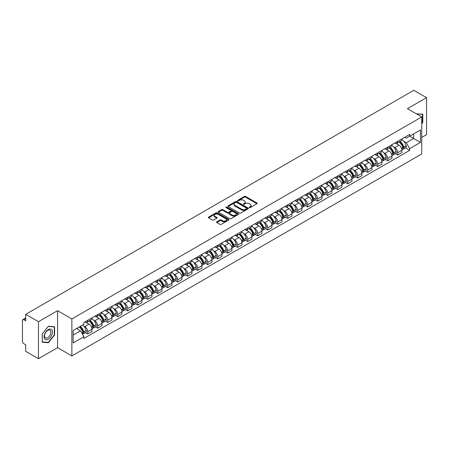 <?xml version="1.0" encoding="UTF-8"?>
<svg xmlns="http://www.w3.org/2000/svg" width="449" height="449" viewBox="0 0 449 449"><rect width="100%" height="100%" fill="white"/><g stroke="black" fill="none" stroke-linecap="round" stroke-linejoin="round"><path stroke-width="0.67" d="M249.391 207.578A0.623 0.359 0 0 0 250.273 207.578L256.957 203.717A0.892 0.516 0 0 0 257.215 203.358A0.892 0.516 0 0 0 256.957 202.993L245.631 196.454A0.892 0.516 0 0 0 244.374 196.454L237.684 200.316A0.623 0.359 0 0 0 238.565 200.821L239.435 200.321A2.846 1.644 0 0 1 243.459 200.321L244.402 200.866A2.846 1.644 0 0 1 245.238 202.028A2.846 1.644 0 0 1 244.402 203.195L243.538 203.694A0.623 0.359 0 0 0 244.419 204.2L245.283 203.7A2.846 1.644 0 0 1 249.313 203.7L250.256 204.244A2.846 1.644 0 0 1 251.086 205.406A2.846 1.644 0 0 1 250.256 206.568L249.391 207.068A0.623 0.359 0 0 0 249.391 207.578L249.391 207.068M216.749 221.812A0.892 0.516 0 0 0 216.491 222.171A0.892 0.516 0 0 0 216.749 222.536L219.926 224.371A0.892 0.516 0 0 0 221.183 224.371L228.608 220.083A0.892 0.516 0 0 0 228.872 219.724A0.892 0.516 0 0 0 228.608 219.359L217.282 212.82A0.892 0.516 0 0 0 216.025 212.82L208.6 217.108A0.892 0.516 0 0 0 208.342 217.468A0.892 0.516 0 0 0 208.6 217.832L212.439 220.049A0.892 0.516 0 0 0 213.696 220.049L216.878 218.214A0.892 0.516 0 0 0 217.136 217.849A0.892 0.516 0 0 0 216.878 217.484L214.97 216.39A2.38 1.375 0 0 1 214.274 215.419A2.38 1.375 0 0 1 215.744 214.145A2.38 1.375 0 0 1 218.337 214.442L225.796 218.747A2.38 1.375 0 0 1 226.492 219.724A2.38 1.375 0 0 1 225.022 220.992A2.38 1.375 0 0 1 222.429 220.695L221.183 219.976A0.892 0.516 0 0 0 219.926 219.976L216.749 221.812L216.749 222.536L219.926 220.717L219.926 219.976M71.874 318.93L57.579 310.674L38.474 321.703L25.716 314.339L413.793 90.288L426.55 97.652L407.445 108.68L421.74 116.931L71.874 318.93L71.874 355.939L421.74 153.945L421.74 116.931M239.497 213.073A0.892 0.516 0 0 0 240.754 213.073L248.179 208.785A0.892 0.516 0 0 0 248.437 208.426A0.892 0.516 0 0 0 248.179 208.061L236.853 201.522A0.892 0.516 0 0 0 235.596 201.522L228.171 205.81A0.892 0.516 0 0 0 227.907 206.17A0.892 0.516 0 0 0 228.171 206.534L239.497 213.073M226.245 207.713A0.623 0.359 0 0 1 226.88 207.803L226.88 207.062L238.397 213.707A0.892 0.516 0 0 1 238.655 214.072A0.892 0.516 0 0 1 238.397 214.437L230.971 218.725A0.892 0.516 0 0 1 229.714 218.725L218.388 212.181L218.388 211.457A0.892 0.516 0 0 0 218.124 211.821A0.892 0.516 0 0 0 218.388 212.181M218.388 211.457L221.565 209.621A0.892 0.516 0 0 1 222.822 209.621L227.413 212.276A0.892 0.516 0 0 0 228.676 212.276L230.78 211.058A0.892 0.516 0 0 0 231.044 210.693A0.892 0.516 0 0 0 230.78 210.328L225.999 207.567A0.623 0.359 0 0 1 226.88 207.062M38.474 321.703L38.474 358.712L25.716 351.348L25.716 344.798L23.73 343.653A1.813 1.05 -120 0 1 22.45 341.431L22.45 320.485A1.813 1.05 -120 0 1 22.826 319.654L25.716 317.982M421.74 137.439L426.55 134.661L426.55 97.652M38.474 358.712L57.579 347.683L71.874 355.939M25.716 314.339L25.716 320.889L23.73 319.744A1.813 1.05 -120 0 0 22.826 319.654M397.702 141.356A4.17 2.408 60 0 1 396.843 143.231L401.069 140.79A4.17 2.408 -120 0 0 401.934 138.915M393.689 146.997L394.755 147.614A4.17 2.408 60 0 1 397.702 152.722L401.934 150.28A4.17 2.408 -120 0 0 398.987 145.173L395.956 143.422M401.934 150.28L401.934 152.537L397.702 154.978L395.412 153.653M396.843 143.231A4.17 2.408 60 0 1 394.789 143.04M397.702 152.722L397.702 154.978M387.706 147.132A4.17 2.408 60 0 1 386.842 149.006L391.073 146.559A4.17 2.408 -120 0 0 391.932 144.69M385.41 159.429L387.706 160.753L391.932 158.312L391.932 156.05A4.17 2.408 -120 0 0 388.986 150.943L385.96 149.197M386.842 149.006A4.17 2.408 60 0 1 384.787 148.815M383.687 152.772L384.754 153.39A4.17 2.408 60 0 1 387.706 158.497L387.706 160.753M377.704 152.907A4.17 2.408 60 0 1 376.84 154.776L381.072 152.334A4.17 2.408 -120 0 0 381.936 150.466M375.409 165.198L377.704 166.523L381.936 164.081L381.936 161.825A4.17 2.408 -120 0 0 378.984 156.718L375.959 154.972M376.84 154.776A4.17 2.408 60 0 1 374.786 154.591M373.691 158.542L374.758 159.159A4.17 2.408 60 0 1 377.704 164.267L377.704 166.523M367.703 158.677A4.17 2.408 60 0 1 366.839 160.551L371.07 158.11A4.17 2.408 -120 0 0 371.935 156.235M365.407 170.974L367.703 172.298L371.935 169.857L371.935 167.6A4.17 2.408 -120 0 0 368.988 162.493L365.957 160.742M366.839 160.551A4.17 2.408 60 0 1 364.79 160.36M363.69 164.317L364.756 164.935A4.17 2.408 60 0 1 367.703 170.042L367.703 172.298M357.701 164.452A4.17 2.408 60 0 1 356.843 166.326L361.069 163.879A4.17 2.408 -120 0 0 361.933 162.01M355.412 176.749L357.707 178.073L361.933 175.632L361.933 173.37A4.17 2.408 -120 0 0 358.987 168.263L355.956 166.517M356.843 166.326A4.17 2.408 60 0 1 354.789 166.136M353.689 170.092L354.755 170.71A4.17 2.408 60 0 1 357.707 175.817L357.707 178.073M347.706 170.227A4.17 2.408 60 0 1 346.841 172.096L351.073 169.655A4.17 2.408 -120 0 0 351.937 167.786M345.41 182.518L347.706 183.843L351.937 181.402L351.937 179.145A4.17 2.408 -120 0 0 348.985 174.038L345.96 172.293M346.841 172.096A4.17 2.408 60 0 1 344.787 171.911M343.687 175.868L344.753 176.479A4.17 2.408 60 0 1 347.706 181.587L347.706 183.843M337.704 176.002A4.17 2.408 60 0 1 336.84 177.871L341.072 175.43A4.17 2.408 -120 0 0 341.936 173.555M335.409 188.294L337.704 189.618L341.936 187.177L341.936 184.921A4.17 2.408 -120 0 0 338.984 179.813L335.959 178.062M336.84 177.871A4.17 2.408 60 0 1 334.786 177.686M333.691 181.637L334.758 182.255A4.17 2.408 60 0 1 337.704 187.362L337.704 189.618M327.703 181.772A4.17 2.408 60 0 1 326.838 183.647L331.07 181.205A4.17 2.408 -120 0 0 331.934 179.331M325.413 194.069L327.703 195.394L331.934 192.952L331.934 190.69A4.17 2.408 -120 0 0 328.988 185.583L325.957 183.837M326.838 183.647A4.17 2.408 60 0 1 324.79 183.456M323.69 187.413L324.756 188.03A4.17 2.408 60 0 1 327.703 193.137L327.703 195.394M317.707 187.547A4.17 2.408 60 0 1 316.842 189.416L321.074 186.975A4.17 2.408 -120 0 0 321.933 185.106M315.411 199.839L317.707 201.163L321.933 198.722L321.933 196.466A4.17 2.408 -120 0 0 318.986 191.358L315.956 189.613M316.842 189.416A4.17 2.408 60 0 1 314.788 189.231M313.688 193.188L314.755 193.8A4.17 2.408 60 0 1 317.707 198.907L317.707 201.163M307.705 193.323A4.17 2.408 60 0 1 306.841 195.192L311.073 192.75A4.17 2.408 -120 0 0 311.937 190.876M305.41 205.614L307.705 206.938L311.937 204.497L311.937 202.241A4.17 2.408 -120 0 0 308.985 197.133L305.96 195.382M306.841 195.192A4.17 2.408 60 0 1 304.787 195.006M303.687 198.958L304.753 199.575A4.17 2.408 60 0 1 307.705 204.682L307.705 206.938M297.704 199.092A4.17 2.408 60 0 1 296.84 200.967L301.071 198.525A4.17 2.408 -120 0 0 301.936 196.651M295.408 211.389L297.704 212.714L301.936 210.272L301.936 208.01A4.17 2.408 -120 0 0 298.989 202.903L295.958 201.158M296.84 200.967A4.17 2.408 60 0 1 294.785 200.776M293.691 204.733L294.757 205.35A4.17 2.408 60 0 1 297.704 210.458L297.704 212.714M287.702 204.867A4.17 2.408 60 0 1 286.844 206.736L291.07 204.295A4.17 2.408 -120 0 0 291.934 202.426M285.412 217.159L287.702 218.483L291.934 216.042L291.934 213.786A4.17 2.408 -120 0 0 288.988 208.678L285.957 206.933M286.844 206.736A4.17 2.408 60 0 1 284.789 206.551M283.689 210.508L284.756 211.12A4.17 2.408 60 0 1 287.702 216.227L287.702 218.483M277.707 210.643A4.17 2.408 60 0 1 276.842 212.512L281.074 210.07A4.17 2.408 -120 0 0 281.933 208.196M275.411 222.934L277.707 224.259L281.938 221.817L281.938 219.561A4.17 2.408 -120 0 0 278.986 214.454L275.961 212.703M276.842 212.512A4.17 2.408 60 0 1 274.788 212.326M273.688 216.278L274.754 216.895A4.17 2.408 60 0 1 277.707 222.002L277.707 224.259M267.705 216.412A4.17 2.408 60 0 1 266.841 218.287L271.073 215.846A4.17 2.408 -120 0 0 271.937 213.971M265.41 228.709L267.705 230.034L271.937 227.592L271.937 225.331A4.17 2.408 -120 0 0 268.985 220.223L265.96 218.478M266.841 218.287A4.17 2.408 60 0 1 264.787 218.096M263.692 222.053L264.758 222.67A4.17 2.408 60 0 1 267.705 227.778L267.705 230.034M257.704 222.188A4.17 2.408 60 0 1 256.839 224.057L261.071 221.615A4.17 2.408 -120 0 0 261.935 219.746M255.408 234.479L257.704 235.804L261.935 233.362L261.935 231.106A4.17 2.408 -120 0 0 258.989 225.999L255.958 224.253M256.839 224.057A4.17 2.408 60 0 1 254.791 223.871M253.691 227.828L254.757 228.44A4.17 2.408 60 0 1 257.704 233.547L257.704 235.804M247.702 227.963A4.17 2.408 60 0 1 246.843 229.832L251.07 227.39A4.17 2.408 -120 0 0 251.934 225.516M245.412 240.254L247.708 241.579L251.934 239.137L251.934 236.881A4.17 2.408 -120 0 0 248.987 231.774L245.957 230.023M246.843 229.832A4.17 2.408 60 0 1 244.789 229.647M243.689 233.598L244.756 234.215A4.17 2.408 60 0 1 247.708 239.323L247.708 241.579M237.706 233.733A4.17 2.408 60 0 1 236.842 235.607L241.074 233.166A4.17 2.408 -120 0 0 241.938 231.291M235.411 246.03L237.706 247.354L241.938 244.913L241.938 242.651A4.17 2.408 -120 0 0 238.986 237.543L235.961 235.798M236.842 235.607A4.17 2.408 60 0 1 234.788 235.416M233.688 239.373L234.754 239.991A4.17 2.408 60 0 1 237.706 245.098L237.706 247.354M227.705 239.508A4.17 2.408 60 0 1 226.84 241.377L231.072 238.935A4.17 2.408 -120 0 0 231.937 237.066M225.409 251.805L227.705 253.129L231.937 250.682L231.937 248.426A4.17 2.408 -120 0 0 228.984 243.319L225.959 241.573M226.84 241.377A4.17 2.408 60 0 1 224.786 241.192M223.692 245.148L224.758 245.76A4.17 2.408 60 0 1 227.705 250.868L227.705 253.129M217.703 245.283A4.17 2.408 60 0 1 216.839 247.152L221.071 244.711A4.17 2.408 -120 0 0 221.935 242.836M215.413 257.574L217.703 258.899L221.935 256.458L221.935 254.201A4.17 2.408 -120 0 0 218.989 249.094L215.958 247.343M216.839 247.152A4.17 2.408 60 0 1 214.79 246.967M213.69 250.918L214.757 251.535A4.17 2.408 60 0 1 217.703 256.643L217.703 258.899M207.707 251.053A4.17 2.408 60 0 1 206.843 252.927L211.075 250.486A4.17 2.408 -120 0 0 211.934 248.611M205.412 263.35L207.707 264.674L211.934 262.233L211.934 259.971A4.17 2.408 -120 0 0 208.987 254.864L205.956 253.118M206.843 252.927A4.17 2.408 60 0 1 204.789 252.736M203.689 256.693L204.755 257.311A4.17 2.408 60 0 1 207.707 262.418L207.707 264.674M197.706 256.828A4.17 2.408 60 0 1 196.842 258.697L201.073 256.256A4.17 2.408 -120 0 0 201.938 254.387M195.41 269.125L197.706 270.45L201.938 268.002L201.938 265.746A4.17 2.408 -120 0 0 198.986 260.639L195.96 258.893M196.842 258.697A4.17 2.408 60 0 1 194.787 258.512M193.687 262.469L194.759 263.08A4.17 2.408 60 0 1 197.706 268.188L197.706 270.45M187.704 262.603A4.17 2.408 60 0 1 186.84 264.472L191.072 262.031A4.17 2.408 -120 0 0 191.936 260.156M185.409 274.895L187.704 276.219L191.936 273.778L191.936 271.522A4.17 2.408 -120 0 0 188.99 266.414L185.959 264.663M186.84 264.472A4.17 2.408 60 0 1 184.792 264.287M183.692 268.238L184.758 268.856A4.17 2.408 60 0 1 187.704 273.963L187.704 276.219M177.703 268.373A4.17 2.408 60 0 1 176.844 270.247L181.07 267.806A4.17 2.408 -120 0 0 181.935 265.931M175.413 280.67L177.703 281.994L181.935 279.553L181.935 277.291A4.17 2.408 -120 0 0 178.988 272.184L175.957 270.438M176.844 270.247A4.17 2.408 60 0 1 174.79 270.057M173.69 274.013L174.756 274.631A4.17 2.408 60 0 1 177.703 279.738L177.703 281.994M167.707 274.148A4.17 2.408 60 0 1 166.843 276.017L171.075 273.576A4.17 2.408 -120 0 0 171.933 271.707M165.412 286.445L167.707 287.77L171.939 285.323L171.939 283.066A4.17 2.408 -120 0 0 168.987 277.959L165.962 276.214M166.843 276.017A4.17 2.408 60 0 1 164.789 275.832M163.689 279.789L164.755 280.401A4.17 2.408 60 0 1 167.707 285.508L167.707 287.77M157.706 279.923A4.17 2.408 60 0 1 156.841 281.792L161.073 279.351A4.17 2.408 -120 0 0 161.937 277.476M155.41 292.215L157.706 293.539L161.937 291.098L161.937 288.842A4.17 2.408 -120 0 0 158.985 283.734L155.96 281.983M156.841 281.792A4.17 2.408 60 0 1 154.787 281.607M153.693 285.558L154.759 286.176A4.17 2.408 60 0 1 157.706 291.283L157.706 293.539M147.704 285.693A4.17 2.408 60 0 1 146.84 287.568L151.072 285.126A4.17 2.408 -120 0 0 151.936 283.252M145.409 297.99L147.704 299.315L151.936 296.873L151.936 294.611A4.17 2.408 -120 0 0 148.989 289.504L145.959 287.758M146.84 287.568A4.17 2.408 60 0 1 144.791 287.377M143.691 291.334L144.758 291.951A4.17 2.408 60 0 1 147.704 297.058L147.704 299.315M137.708 291.468A4.17 2.408 60 0 1 136.844 293.337L141.07 290.896A4.17 2.408 -120 0 0 141.935 289.027M135.413 303.765L137.708 305.09L141.935 302.643L141.935 300.387A4.17 2.408 -120 0 0 138.988 295.279L135.957 293.534M136.844 293.337A4.17 2.408 60 0 1 134.79 293.152M133.69 297.109L134.756 297.721A4.17 2.408 60 0 1 137.708 302.828L137.708 305.09M127.707 297.244A4.17 2.408 60 0 1 126.843 299.113L131.074 296.671A4.17 2.408 -120 0 0 131.939 294.797M125.411 309.535L127.707 310.86L131.939 308.418L131.939 306.162A4.17 2.408 -120 0 0 128.986 301.055L125.961 299.303M126.843 299.113A4.17 2.408 60 0 1 124.788 298.927M123.688 302.879L124.755 303.496A4.17 2.408 60 0 1 127.707 308.603L127.707 310.86M117.705 303.013A4.17 2.408 60 0 1 116.841 304.888L121.073 302.446A4.17 2.408 -120 0 0 121.937 300.572M115.41 315.31L117.705 316.635L121.937 314.193L121.937 311.932A4.17 2.408 -120 0 0 118.991 306.824L115.96 305.079M116.841 304.888A4.17 2.408 60 0 1 114.787 304.697M113.692 308.654L114.759 309.271A4.17 2.408 60 0 1 117.705 314.379L117.705 316.635M107.704 308.789A4.17 2.408 60 0 1 106.84 310.657L111.071 308.216A4.17 2.408 -120 0 0 111.936 306.347M105.414 321.086L107.704 322.41L111.936 319.963L111.936 317.707A4.17 2.408 -120 0 0 108.989 312.599L105.958 310.854M106.84 310.657A4.17 2.408 60 0 1 104.791 310.472M103.691 314.429L104.757 315.041A4.17 2.408 60 0 1 107.704 320.148L107.704 322.41M97.708 314.564A4.17 2.408 60 0 1 96.844 316.433L101.076 313.991A4.17 2.408 -120 0 0 101.934 312.117M95.413 326.855L97.708 328.18L101.934 325.738L101.934 323.482A4.17 2.408 -120 0 0 98.988 318.375L95.963 316.624M96.844 316.433A4.17 2.408 60 0 1 94.79 316.248M93.689 320.199L94.756 320.816A4.17 2.408 60 0 1 97.708 325.923L97.708 328.18M87.707 320.333A4.17 2.408 60 0 1 86.842 322.208L91.074 319.767A4.17 2.408 -120 0 0 91.938 317.892M85.411 332.63L87.707 333.955L91.938 331.514L91.938 329.252A4.17 2.408 -120 0 0 88.986 324.144L85.961 322.399M86.842 322.208A4.17 2.408 60 0 1 84.788 322.017M83.688 325.974L84.76 326.591A4.17 2.408 60 0 1 87.707 331.699L87.707 333.955M404.785 137.271L406.294 138.14L420.46 129.963L413.664 133.881L413.664 138.472L406.294 142.726L403.69 141.222M73.153 335.066L80.528 330.806L83.924 336.694L73.153 342.913L73.153 330.475L83.924 324.257L83.924 322.517L409.69 134.436L409.69 136.176L420.46 142.395L409.69 148.613L406.294 142.726M420.46 129.963L420.46 142.395M83.924 336.694L83.924 338.434L409.69 150.353L409.69 148.613M421.74 123.761L422.801 122.442L422.801 114.198L416.436 113.866L422.481 114.36L422.481 122.353L421.74 123.273M57.579 310.674L57.579 347.683M42.223 342.166L48.413 342.722L54.598 335.027L54.598 326.777L48.413 326.227L42.223 333.921L42.223 342.166M80.528 330.806L76.555 328.516M405.408 147.878L409.69 150.353M422.481 122.263L422.801 122.442M47.757 342.346L48.413 342.722M54.278 334.842L54.598 335.027M249.638 207.668L250.256 207.309A2.846 1.644 0 0 0 251.086 206.147L251.086 205.406M245.238 202.028L245.238 202.768A2.846 1.644 0 0 1 244.402 203.93L243.785 204.289M256.946 203.728L245.631 197.195A0.892 0.516 0 0 0 244.374 197.195L237.936 200.911M248.168 208.796L236.853 202.263A0.892 0.516 0 0 0 235.596 202.263L228.182 206.54L228.171 205.81M246.608 208.678A0.623 0.359 0 0 0 246.608 208.168L236.662 202.432A0.623 0.359 0 0 0 235.781 202.432L234.872 202.954A2.846 1.644 0 0 0 234.036 204.121A2.846 1.644 0 0 0 234.872 205.283L241.669 209.206A2.846 1.644 0 0 0 245.693 209.206L246.608 208.678L246.608 209.419A0.623 0.359 0 0 0 246.787 209.161L246.787 208.426M234.036 204.121L234.036 204.856A2.846 1.644 0 0 0 234.872 206.024L234.872 205.283M246.608 209.419L245.693 209.947A2.846 1.644 0 0 1 241.669 209.947L234.872 206.024M218.399 212.192L221.565 210.362L221.565 209.621M231.044 210.693L231.044 211.434A0.892 0.516 0 0 1 230.78 211.799L228.676 213.017A0.892 0.516 0 0 1 227.413 213.017L222.822 210.362A0.892 0.516 0 0 0 221.565 210.362M226.88 207.803L238.38 214.442M232.184 215.026A2.38 1.375 0 0 0 234.776 215.324A2.38 1.375 0 0 0 236.247 214.055A2.38 1.375 0 0 0 235.545 213.084L232.919 211.563A0.892 0.516 0 0 0 231.662 211.563L229.551 212.781A0.892 0.516 0 0 0 229.293 213.146A0.892 0.516 0 0 0 229.551 213.511L232.184 215.026L232.184 215.767A2.38 1.375 0 0 0 234.776 216.064A2.38 1.375 0 0 0 236.247 214.796L236.247 214.055M229.293 213.146L229.293 213.887A0.892 0.516 0 0 0 229.551 214.252L229.551 213.511M232.184 215.767L229.551 214.252M226.492 219.724L226.492 220.459A2.38 1.375 0 0 1 225.022 221.733A2.38 1.375 0 0 1 222.429 221.436L221.183 220.717A0.892 0.516 0 0 0 219.926 220.717M214.274 215.419L214.274 216.154A2.38 1.375 0 0 0 214.97 217.131L214.97 216.39M216.878 217.484L216.878 218.214L214.97 217.131M228.608 219.359L228.608 220.083L217.282 213.561A0.892 0.516 0 0 0 216.025 213.561L208.611 217.838M399.279 141.822A5.714 3.3 60 0 1 399.307 141.839A5.714 3.3 60 0 1 403.062 146.963L403.095 147.081A1.111 0.64 60 0 1 402.921 147.957A1.111 0.64 60 0 1 402.899 147.968M399.026 141.968A6.892 3.979 60 0 1 402.815 147.654L402.848 147.772A2.29 1.319 60 0 1 402.484 149.568L401.917 149.899M402.876 149.062A2.29 1.319 -120 0 0 403.511 148.978A2.29 1.319 -120 0 0 403.876 147.177L403.842 147.059A6.892 3.979 -120 0 0 400.053 141.373M401.849 139.65A6.892 3.979 60 0 1 406.182 145.712L406.216 145.83A2.29 1.319 60 0 1 405.851 147.626L403.511 148.978M396.68 143.31A6.892 3.979 60 0 1 398.117 144.668M401.468 144.679L402.343 145.184M422.082 114.136L422.481 114.36M51.893 329.908A5.893 3.401 120 0 0 46.202 331.435A5.893 3.401 120 0 0 44.675 338.888A5.893 3.401 120 0 0 50.367 337.362A5.893 3.401 120 0 0 51.893 329.908M50.428 330.66A4.462 2.576 120 0 0 49.929 330.195A4.462 2.576 120 0 0 45.781 332.282A4.462 2.576 120 0 0 44.967 337.457A4.462 2.576 120 0 0 45.467 337.923A4.462 2.576 120 0 0 49.62 335.841A4.462 2.576 120 0 0 50.428 330.66M48.284 342.391L42.29 341.852L42.29 333.865L48.284 326.406L54.278 326.945L54.278 334.932L48.284 342.391M53.88 326.715L54.278 326.945M389.277 147.598A5.714 3.3 60 0 1 389.305 147.614A5.714 3.3 60 0 1 393.066 152.739L393.099 152.856A1.111 0.64 60 0 1 392.926 153.726A1.111 0.64 60 0 1 392.897 153.743M389.03 147.743A6.892 3.979 60 0 1 392.813 153.429L392.847 153.547A2.29 1.319 60 0 1 392.488 155.343L391.915 155.668M392.881 154.838A2.29 1.319 -120 0 0 393.515 154.748A2.29 1.319 -120 0 0 393.874 152.952L393.84 152.834A6.892 3.979 -120 0 0 390.052 147.149M391.848 145.42A6.892 3.979 60 0 1 396.181 151.481L396.214 151.599A2.29 1.319 60 0 1 395.85 153.401L393.515 154.748M386.679 149.085A6.892 3.979 60 0 1 388.116 150.443M391.466 150.454L392.347 150.959M379.276 153.373A5.714 3.3 60 0 1 379.304 153.39A5.714 3.3 60 0 1 383.064 158.514L383.098 158.632A1.111 0.64 60 0 1 382.924 159.502A1.111 0.64 60 0 1 382.896 159.518M379.029 153.513A6.892 3.979 60 0 1 382.812 159.199L382.845 159.316A2.29 1.319 60 0 1 382.486 161.112L381.919 161.444M382.879 160.607A2.29 1.319 -120 0 0 383.513 160.523A2.29 1.319 -120 0 0 383.873 158.727L383.839 158.609A6.892 3.979 -120 0 0 380.056 152.924M381.846 151.195A6.892 3.979 60 0 1 386.179 157.257L386.213 157.374A2.29 1.319 60 0 1 385.854 159.171L383.513 160.523M376.677 154.86A6.892 3.979 60 0 1 378.12 156.218M381.465 156.224L382.346 156.735M369.28 159.142A5.714 3.3 60 0 1 369.308 159.159A5.714 3.3 60 0 1 373.063 164.283L373.097 164.401A1.111 0.64 60 0 1 372.923 165.277A1.111 0.64 60 0 1 372.9 165.288M369.027 159.288A6.892 3.979 60 0 1 372.816 164.974L372.85 165.092A2.29 1.319 60 0 1 372.485 166.888L371.918 167.219M372.878 166.383A2.29 1.319 -120 0 0 373.512 166.298A2.29 1.319 -120 0 0 373.871 164.497L373.837 164.379A6.892 3.979 -120 0 0 370.055 158.693M371.851 156.97A6.892 3.979 60 0 1 376.178 163.032L376.211 163.15A2.29 1.319 60 0 1 375.852 164.946L373.512 166.298M366.676 160.63A6.892 3.979 60 0 1 368.118 161.988M371.469 161.999L372.344 162.504M359.279 164.918A5.714 3.3 60 0 1 359.307 164.935A5.714 3.3 60 0 1 363.067 170.059L363.101 170.177A1.111 0.64 60 0 1 362.921 171.047A1.111 0.64 60 0 1 362.899 171.063M359.026 165.064A6.892 3.979 60 0 1 362.814 170.749L362.848 170.867A2.29 1.319 60 0 1 362.489 172.663L361.916 172.988M362.876 172.158A2.29 1.319 -120 0 0 363.51 172.068A2.29 1.319 -120 0 0 363.875 170.272L363.842 170.154A6.892 3.979 -120 0 0 360.053 164.469M361.849 162.74A6.892 3.979 60 0 1 366.182 168.802L366.216 168.919A2.29 1.319 60 0 1 365.851 170.721L363.51 172.068M356.68 166.405A6.892 3.979 60 0 1 358.117 167.763M361.467 167.774L362.343 168.28M349.277 170.693A5.714 3.3 60 0 1 349.305 170.71A5.714 3.3 60 0 1 353.066 175.834L353.099 175.952A1.111 0.64 60 0 1 352.925 176.822A1.111 0.64 60 0 1 352.897 176.839M349.03 170.833A6.892 3.979 60 0 1 352.813 176.519L352.847 176.637A2.29 1.319 60 0 1 352.487 178.438L351.915 178.764M352.88 177.927A2.29 1.319 -120 0 0 353.515 177.843A2.29 1.319 -120 0 0 353.874 176.047L353.84 175.929A6.892 3.979 -120 0 0 350.052 170.244M351.848 168.515A6.892 3.979 60 0 1 356.18 174.577L356.214 174.695A2.29 1.319 60 0 1 355.849 176.491L353.515 177.843M346.679 172.18A6.892 3.979 60 0 1 348.115 173.538M351.466 173.544L352.347 174.055M339.276 176.463A5.714 3.3 60 0 1 339.309 176.479A5.714 3.3 60 0 1 343.064 181.604L343.098 181.722A1.111 0.64 60 0 1 342.924 182.597A1.111 0.64 60 0 1 342.896 182.608M339.029 176.609A6.892 3.979 60 0 1 342.817 182.294L342.851 182.412A2.29 1.319 60 0 1 342.486 184.208L341.919 184.539M342.879 183.703A2.29 1.319 -120 0 0 343.513 183.619A2.29 1.319 -120 0 0 343.872 181.817L343.839 181.699A6.892 3.979 -120 0 0 340.056 176.014M341.846 174.291A6.892 3.979 60 0 1 346.179 180.352L346.213 180.47A2.29 1.319 60 0 1 345.853 182.266L343.513 183.619M336.677 177.95A6.892 3.979 60 0 1 338.119 179.308M341.464 179.319L342.346 179.825M329.28 182.238A5.714 3.3 60 0 1 329.308 182.255A5.714 3.3 60 0 1 333.063 187.379L333.096 187.497A1.111 0.64 60 0 1 332.922 188.367A1.111 0.64 60 0 1 332.9 188.384M329.027 182.384A6.892 3.979 60 0 1 332.816 188.069L332.849 188.187A2.29 1.319 60 0 1 332.485 189.983L331.918 190.309M332.877 189.478A2.29 1.319 -120 0 0 333.512 189.388A2.29 1.319 -120 0 0 333.876 187.592L333.843 187.474A6.892 3.979 -120 0 0 330.054 181.789M331.85 180.06A6.892 3.979 60 0 1 336.178 186.122L336.211 186.24A2.29 1.319 60 0 1 335.852 188.041L333.512 189.388M326.681 183.725A6.892 3.979 60 0 1 328.118 185.083M331.469 185.095L332.344 185.6M319.278 188.013A5.714 3.3 60 0 1 319.306 188.03A5.714 3.3 60 0 1 323.067 193.154L323.1 193.272A1.111 0.64 60 0 1 322.921 194.142A1.111 0.64 60 0 1 322.898 194.159M319.026 188.153A6.892 3.979 60 0 1 322.814 193.839L322.848 193.957A2.29 1.319 60 0 1 322.489 195.758L321.916 196.084M322.876 195.248A2.29 1.319 -120 0 0 323.51 195.163A2.29 1.319 -120 0 0 323.875 193.367L323.841 193.25A6.892 3.979 -120 0 0 320.053 187.564M321.849 185.835A6.892 3.979 60 0 1 326.182 191.897L326.215 192.015A2.29 1.319 60 0 1 325.851 193.811L323.51 195.163M316.68 189.5A6.892 3.979 60 0 1 318.116 190.859M321.467 190.864L322.348 191.375M309.277 193.783A5.714 3.3 60 0 1 309.305 193.8A5.714 3.3 60 0 1 313.065 198.924L313.099 199.042A1.111 0.64 60 0 1 312.925 199.917A1.111 0.64 60 0 1 312.897 199.928M309.03 193.929A6.892 3.979 60 0 1 312.813 199.614L312.846 199.732A2.29 1.319 60 0 1 312.487 201.528L311.92 201.859M312.88 201.023A2.29 1.319 -120 0 0 313.514 200.939A2.29 1.319 -120 0 0 313.873 199.137L313.84 199.019A6.892 3.979 -120 0 0 310.057 193.339M311.847 191.611A6.892 3.979 60 0 1 316.18 197.672L316.214 197.79A2.29 1.319 60 0 1 315.855 199.586L313.514 200.939M306.678 195.27A6.892 3.979 60 0 1 308.115 196.628M311.466 196.64L312.347 197.145M299.281 199.558A5.714 3.3 60 0 1 299.309 199.575A5.714 3.3 60 0 1 303.064 204.699L303.097 204.817A1.111 0.64 60 0 1 302.923 205.693A1.111 0.64 60 0 1 302.901 205.704M299.028 199.704A6.892 3.979 60 0 1 302.817 205.389L302.851 205.507A2.29 1.319 60 0 1 302.486 207.303L301.919 207.629M302.879 206.798A2.29 1.319 -120 0 0 303.513 206.708A2.29 1.319 -120 0 0 303.872 204.912L303.838 204.795A6.892 3.979 -120 0 0 300.055 199.109M301.851 197.38A6.892 3.979 60 0 1 306.179 203.442L306.212 203.56A2.29 1.319 60 0 1 305.853 205.361L303.513 206.708M296.677 201.045A6.892 3.979 60 0 1 298.119 202.404M301.47 202.415L302.345 202.92M289.279 205.333A5.714 3.3 60 0 1 289.308 205.35A5.714 3.3 60 0 1 293.068 210.474L293.102 210.592A1.111 0.64 60 0 1 292.922 211.462A1.111 0.64 60 0 1 292.9 211.479M289.027 205.474A6.892 3.979 60 0 1 292.815 211.159L292.849 211.277A2.29 1.319 60 0 1 292.49 213.079L291.917 213.404M292.877 212.568A2.29 1.319 -120 0 0 293.511 212.484A2.29 1.319 -120 0 0 293.876 210.688L293.842 210.57A6.892 3.979 -120 0 0 290.054 204.884M291.85 203.156A6.892 3.979 60 0 1 296.183 209.217L296.217 209.335A2.29 1.319 60 0 1 295.852 211.131L293.511 212.484M286.681 206.821A6.892 3.979 60 0 1 288.118 208.179M291.468 208.184L292.344 208.695M279.278 211.103A5.714 3.3 60 0 1 279.306 211.12A5.714 3.3 60 0 1 283.066 216.244L283.1 216.362A1.111 0.64 60 0 1 282.926 217.237A1.111 0.64 60 0 1 282.898 217.249M279.031 211.249A6.892 3.979 60 0 1 282.814 216.934L282.848 217.052A2.29 1.319 60 0 1 282.488 218.848L281.916 219.179M282.881 218.343A2.29 1.319 -120 0 0 283.515 218.259A2.29 1.319 -120 0 0 283.875 216.457L283.841 216.339A6.892 3.979 -120 0 0 280.053 210.66M281.849 208.931A6.892 3.979 60 0 1 286.181 214.992L286.215 215.11A2.29 1.319 60 0 1 285.85 216.906L283.515 218.259M276.679 212.59A6.892 3.979 60 0 1 278.116 213.948M281.467 213.96L282.348 214.465M269.277 216.878A5.714 3.3 60 0 1 269.31 216.895A5.714 3.3 60 0 1 273.065 222.019L273.099 222.137A1.111 0.64 60 0 1 272.925 223.013A1.111 0.64 60 0 1 272.897 223.024M269.03 217.024A6.892 3.979 60 0 1 272.812 222.71L272.846 222.827A2.29 1.319 60 0 1 272.487 224.623L271.92 224.949M272.88 224.118A2.29 1.319 -120 0 0 273.514 224.029A2.29 1.319 -120 0 0 273.873 222.233L273.839 222.115A6.892 3.979 -120 0 0 270.057 216.429M271.847 214.701A6.892 3.979 60 0 1 276.18 220.762L276.214 220.88A2.29 1.319 60 0 1 275.854 222.682L273.514 224.029M266.678 218.366A6.892 3.979 60 0 1 268.12 219.724M271.465 219.735L272.347 220.24M259.281 222.653A5.714 3.3 60 0 1 259.309 222.67A5.714 3.3 60 0 1 263.063 227.795L263.097 227.912A1.111 0.64 60 0 1 262.923 228.782A1.111 0.64 60 0 1 262.901 228.799M259.028 222.794A6.892 3.979 60 0 1 262.817 228.479L262.85 228.597A2.29 1.319 60 0 1 262.485 230.399L261.919 230.724M262.878 229.888A2.29 1.319 -120 0 0 263.512 229.804A2.29 1.319 -120 0 0 263.872 228.008L263.838 227.89A6.892 3.979 -120 0 0 260.055 222.204M261.851 220.476A6.892 3.979 60 0 1 266.178 226.537L266.212 226.655A2.29 1.319 60 0 1 265.853 228.451L263.512 229.804M256.676 224.141A6.892 3.979 60 0 1 258.119 225.499M261.47 225.505L262.345 226.015M249.279 228.423A5.714 3.3 60 0 1 249.307 228.44A5.714 3.3 60 0 1 253.068 233.564L253.101 233.682A1.111 0.64 60 0 1 252.922 234.558A1.111 0.64 60 0 1 252.899 234.569M249.027 228.569A6.892 3.979 60 0 1 252.815 234.255L252.849 234.372A2.29 1.319 60 0 1 252.49 236.168L251.917 236.5M252.877 235.663A2.29 1.319 -120 0 0 253.511 235.579A2.29 1.319 -120 0 0 253.876 233.777L253.842 233.66A6.892 3.979 -120 0 0 250.054 227.98M251.85 226.251A6.892 3.979 60 0 1 256.183 232.313L256.216 232.43A2.29 1.319 60 0 1 255.851 234.226L253.511 235.579M246.681 229.91A6.892 3.979 60 0 1 248.117 231.269M251.468 231.28L252.344 231.785M239.278 234.198A5.714 3.3 60 0 1 239.306 234.215A5.714 3.3 60 0 1 243.066 239.339L243.1 239.457A1.111 0.64 60 0 1 242.926 240.333A1.111 0.64 60 0 1 242.898 240.344M239.031 234.344A6.892 3.979 60 0 1 242.814 240.03L242.847 240.148A2.29 1.319 60 0 1 242.488 241.944L241.916 242.269M242.881 241.439A2.29 1.319 -120 0 0 243.515 241.349A2.29 1.319 -120 0 0 243.874 239.553L243.841 239.435A6.892 3.979 -120 0 0 240.052 233.749M241.848 232.021A6.892 3.979 60 0 1 246.181 238.082L246.215 238.2A2.29 1.319 60 0 1 245.85 240.002L243.515 241.349M236.679 235.686A6.892 3.979 60 0 1 238.116 237.044M241.467 237.055L242.348 237.56M229.276 239.974A5.714 3.3 60 0 1 229.31 239.991A5.714 3.3 60 0 1 233.065 245.115L233.098 245.233A1.111 0.64 60 0 1 232.924 246.103A1.111 0.64 60 0 1 232.896 246.119M229.029 240.114A6.892 3.979 60 0 1 232.818 245.799L232.851 245.917A2.29 1.319 60 0 1 232.487 247.719L231.92 248.044M232.879 247.208A2.29 1.319 -120 0 0 233.514 247.124A2.29 1.319 -120 0 0 233.873 245.328L233.839 245.21A6.892 3.979 -120 0 0 230.056 239.525M231.847 237.796A6.892 3.979 60 0 1 236.18 243.858L236.213 243.975A2.29 1.319 60 0 1 235.854 245.771L233.514 247.124M226.678 241.461A6.892 3.979 60 0 1 228.12 242.819M231.465 242.825L232.346 243.336M219.28 245.743A5.714 3.3 60 0 1 219.308 245.76A5.714 3.3 60 0 1 223.063 250.884L223.097 251.008A1.111 0.64 60 0 1 222.923 251.878A1.111 0.64 60 0 1 222.9 251.889M219.028 245.889A6.892 3.979 60 0 1 222.816 251.575L222.85 251.693A2.29 1.319 60 0 1 222.485 253.489L221.918 253.82M222.878 252.983A2.29 1.319 -120 0 0 223.512 252.899A2.29 1.319 -120 0 0 223.877 251.098L223.843 250.98A6.892 3.979 -120 0 0 220.055 245.3M221.851 243.571A6.892 3.979 60 0 1 226.178 249.633L226.212 249.751A2.29 1.319 60 0 1 225.853 251.547L223.512 252.899M216.682 247.231A6.892 3.979 60 0 1 218.119 248.589M221.469 248.6L222.345 249.105M209.279 251.519A5.714 3.3 60 0 1 209.307 251.535A5.714 3.3 60 0 1 213.067 256.66L213.101 256.777A1.111 0.64 60 0 1 212.921 257.653A1.111 0.64 60 0 1 212.899 257.664M209.032 251.665A6.892 3.979 60 0 1 212.815 257.35L212.848 257.468A2.29 1.319 60 0 1 212.489 259.264L211.917 259.589M212.877 258.759A2.29 1.319 -120 0 0 213.511 258.669A2.29 1.319 -120 0 0 213.876 256.873L213.842 256.755A6.892 3.979 -120 0 0 210.053 251.07M211.849 249.341A6.892 3.979 60 0 1 216.182 255.402L216.216 255.52A2.29 1.319 60 0 1 215.851 257.322L213.511 258.669M206.68 253.006A6.892 3.979 60 0 1 208.117 254.364M211.468 254.375L212.349 254.88M199.277 257.294A5.714 3.3 60 0 1 199.305 257.311A5.714 3.3 60 0 1 203.066 262.435L203.1 262.553A1.111 0.64 60 0 1 202.926 263.423A1.111 0.64 60 0 1 202.897 263.44M199.03 257.434A6.892 3.979 60 0 1 202.813 263.12L202.847 263.237A2.29 1.319 60 0 1 202.488 265.039L201.921 265.365M202.881 264.528A2.29 1.319 -120 0 0 203.515 264.444A2.29 1.319 -120 0 0 203.874 262.648L203.84 262.53A6.892 3.979 -120 0 0 200.058 256.845M201.848 255.116A6.892 3.979 60 0 1 206.181 261.178L206.214 261.296A2.29 1.319 60 0 1 205.855 263.092L203.515 264.444M196.679 258.781A6.892 3.979 60 0 1 198.116 260.139M201.466 260.145L202.347 260.656M189.282 263.063A5.714 3.3 60 0 1 189.31 263.08A5.714 3.3 60 0 1 193.064 268.205L193.098 268.328A1.111 0.64 60 0 1 192.924 269.198A1.111 0.64 60 0 1 192.902 269.209M189.029 263.209A6.892 3.979 60 0 1 192.817 268.895L192.851 269.013A2.29 1.319 60 0 1 192.486 270.809L191.919 271.14M192.879 270.304A2.29 1.319 -120 0 0 193.513 270.219A2.29 1.319 -120 0 0 193.873 268.418L193.839 268.3A6.892 3.979 -120 0 0 190.056 262.62M191.852 260.891A6.892 3.979 60 0 1 196.179 266.953L196.213 267.071A2.29 1.319 60 0 1 195.854 268.867L193.513 270.219M186.677 264.551A6.892 3.979 60 0 1 188.12 265.909M191.47 265.92L192.346 266.425M179.28 268.839A5.714 3.3 60 0 1 179.308 268.856A5.714 3.3 60 0 1 183.069 273.98L183.102 274.098A1.111 0.64 60 0 1 182.923 274.973A1.111 0.64 60 0 1 182.9 274.984M179.028 268.985A6.892 3.979 60 0 1 182.816 274.67L182.85 274.788A2.29 1.319 60 0 1 182.49 276.584L181.918 276.91M182.878 276.079A2.29 1.319 -120 0 0 183.512 275.989A2.29 1.319 -120 0 0 183.877 274.193L183.843 274.075A6.892 3.979 -120 0 0 180.055 268.39M181.851 266.661A6.892 3.979 60 0 1 186.183 272.723L186.217 272.84A2.29 1.319 60 0 1 185.852 274.642L183.512 275.989M176.682 270.326A6.892 3.979 60 0 1 178.118 271.684M181.469 271.696L182.345 272.201M169.279 274.614A5.714 3.3 60 0 1 169.307 274.631A5.714 3.3 60 0 1 173.067 279.755L173.101 279.873A1.111 0.64 60 0 1 172.927 280.743A1.111 0.64 60 0 1 172.899 280.76M169.032 274.754A6.892 3.979 60 0 1 172.814 280.44L172.848 280.558A2.29 1.319 60 0 1 172.489 282.359L171.916 282.685M172.882 281.849A2.29 1.319 -120 0 0 173.516 281.764A2.29 1.319 -120 0 0 173.875 279.968L173.842 279.85A6.892 3.979 -120 0 0 170.053 274.165M171.849 272.436A6.892 3.979 60 0 1 176.182 278.498L176.216 278.616A2.29 1.319 60 0 1 175.851 280.412L173.516 281.764M166.68 276.101A6.892 3.979 60 0 1 168.117 277.46M171.467 277.465L172.349 277.976M159.277 280.384A5.714 3.3 60 0 1 159.311 280.401A5.714 3.3 60 0 1 163.066 285.525L163.099 285.648A1.111 0.64 60 0 1 162.925 286.518A1.111 0.64 60 0 1 162.897 286.529M159.03 280.53A6.892 3.979 60 0 1 162.813 286.215L162.847 286.333A2.29 1.319 60 0 1 162.487 288.129L161.921 288.46M162.88 287.624A2.29 1.319 -120 0 0 163.515 287.54A2.29 1.319 -120 0 0 163.874 285.744L163.84 285.62A6.892 3.979 -120 0 0 160.057 279.94M161.848 278.212A6.892 3.979 60 0 1 166.181 284.273L166.214 284.391A2.29 1.319 60 0 1 165.855 286.187L163.515 287.54M156.679 281.871A6.892 3.979 60 0 1 158.121 283.229M161.466 283.24L162.347 283.746M149.281 286.159A5.714 3.3 60 0 1 149.309 286.176A5.714 3.3 60 0 1 153.064 291.3L153.098 291.418A1.111 0.64 60 0 1 152.924 292.293A1.111 0.64 60 0 1 152.901 292.305M149.029 286.305A6.892 3.979 60 0 1 152.817 291.99L152.851 292.108A2.29 1.319 60 0 1 152.486 293.904L151.919 294.23M152.879 293.399A2.29 1.319 -120 0 0 153.513 293.309A2.29 1.319 -120 0 0 153.878 291.513L153.844 291.395A6.892 3.979 -120 0 0 150.056 285.71M151.852 283.981A6.892 3.979 60 0 1 156.179 290.043L156.213 290.161A2.29 1.319 60 0 1 155.854 291.962L153.513 293.309M146.677 287.646A6.892 3.979 60 0 1 148.119 289.004M151.47 289.016L152.346 289.521M139.28 291.934A5.714 3.3 60 0 1 139.308 291.951A5.714 3.3 60 0 1 143.068 297.075L143.102 297.193A1.111 0.64 60 0 1 142.922 298.063A1.111 0.64 60 0 1 142.9 298.08M139.027 292.075A6.892 3.979 60 0 1 142.816 297.76L142.849 297.878A2.29 1.319 60 0 1 142.49 299.679L141.918 300.005M142.877 299.169A2.29 1.319 -120 0 0 143.512 299.085A2.29 1.319 -120 0 0 143.876 297.289L143.843 297.171A6.892 3.979 -120 0 0 140.054 291.485M141.85 289.757A6.892 3.979 60 0 1 146.183 295.818L146.217 295.936A2.29 1.319 60 0 1 145.852 297.732L143.512 299.085M136.681 293.421A6.892 3.979 60 0 1 138.118 294.78M141.469 294.785L142.344 295.296M129.278 297.704A5.714 3.3 60 0 1 129.306 297.721A5.714 3.3 60 0 1 133.067 302.845L133.1 302.968A1.111 0.64 60 0 1 132.926 303.838A1.111 0.64 60 0 1 132.898 303.85M129.031 297.85A6.892 3.979 60 0 1 132.814 303.535L132.848 303.653A2.29 1.319 60 0 1 132.489 305.449L131.916 305.78M132.882 304.944A2.29 1.319 -120 0 0 133.516 304.86A2.29 1.319 -120 0 0 133.875 303.064L133.841 302.94A6.892 3.979 -120 0 0 130.053 297.26M131.849 295.532A6.892 3.979 60 0 1 136.182 301.593L136.215 301.711A2.29 1.319 60 0 1 135.856 303.507L133.516 304.86M126.68 299.191A6.892 3.979 60 0 1 128.117 300.549M131.467 300.561L132.348 301.066M119.277 303.479A5.714 3.3 60 0 1 119.311 303.496A5.714 3.3 60 0 1 123.065 308.62L123.099 308.738A1.111 0.64 60 0 1 122.925 309.614A1.111 0.64 60 0 1 122.897 309.625M119.03 303.625A6.892 3.979 60 0 1 122.818 309.31L122.852 309.428A2.29 1.319 60 0 1 122.487 311.224L121.92 311.55M122.88 310.719A2.29 1.319 -120 0 0 123.514 310.629A2.29 1.319 -120 0 0 123.873 308.833L123.84 308.716A6.892 3.979 -120 0 0 120.057 303.03M121.847 301.301A6.892 3.979 60 0 1 126.18 307.363L126.214 307.486A2.29 1.319 60 0 1 125.855 309.282L123.514 310.629M116.678 304.966A6.892 3.979 60 0 1 118.121 306.325M121.466 306.336L122.347 306.841M109.281 309.254A5.714 3.3 60 0 1 109.309 309.271A5.714 3.3 60 0 1 113.064 314.395L113.097 314.513A1.111 0.64 60 0 1 112.924 315.383A1.111 0.64 60 0 1 112.901 315.4M109.028 309.395A6.892 3.979 60 0 1 112.817 315.08L112.851 315.198A2.29 1.319 60 0 1 112.486 317L111.919 317.325M112.879 316.489A2.29 1.319 -120 0 0 113.513 316.405A2.29 1.319 -120 0 0 113.878 314.609L113.844 314.491A6.892 3.979 -120 0 0 110.056 308.805M111.852 307.077A6.892 3.979 60 0 1 116.179 313.138L116.212 313.256A2.29 1.319 60 0 1 115.853 315.052L113.513 316.405M106.682 310.742A6.892 3.979 60 0 1 108.119 312.1M111.47 312.106L112.345 312.616M99.28 315.024A5.714 3.3 60 0 1 99.308 315.041A5.714 3.3 60 0 1 103.068 320.165L103.102 320.289A1.111 0.64 60 0 1 102.922 321.158A1.111 0.64 60 0 1 102.9 321.17M99.033 315.17A6.892 3.979 60 0 1 102.815 320.855L102.849 320.973A2.29 1.319 60 0 1 102.49 322.769L101.917 323.1M102.877 322.264A2.29 1.319 -120 0 0 103.511 322.18A2.29 1.319 -120 0 0 103.876 320.384L103.842 320.26A6.892 3.979 -120 0 0 100.054 314.581M101.85 312.852A6.892 3.979 60 0 1 106.183 318.913L106.217 319.031A2.29 1.319 60 0 1 105.852 320.827L103.511 322.18M96.681 316.511A6.892 3.979 60 0 1 98.118 317.87M101.468 317.881L102.35 318.386M89.278 320.799A5.714 3.3 60 0 1 89.306 320.816A5.714 3.3 60 0 1 93.066 325.94L93.1 326.058A1.111 0.64 60 0 1 92.926 326.934A1.111 0.64 60 0 1 92.898 326.945M89.031 320.945A6.892 3.979 60 0 1 92.814 326.631L92.848 326.749A2.29 1.319 60 0 1 92.488 328.545L91.922 328.87M92.881 328.039A2.29 1.319 -120 0 0 93.515 327.95A2.29 1.319 -120 0 0 93.875 326.154L93.841 326.036A6.892 3.979 -120 0 0 90.058 320.35M91.849 318.622A6.892 3.979 60 0 1 96.181 324.683L96.215 324.807A2.29 1.319 60 0 1 95.856 326.603L93.515 327.95M86.679 322.287A6.892 3.979 60 0 1 88.116 323.645M91.467 323.656L92.348 324.161M79.585 326.76A5.714 3.3 60 0 1 83.065 331.716L83.099 331.833A1.111 0.64 60 0 1 82.925 332.703A1.111 0.64 60 0 1 82.902 332.72M79.299 326.928A6.892 3.979 60 0 1 82.818 332.4L82.852 332.518A2.29 1.319 60 0 1 82.537 334.286M82.88 333.809A2.29 1.319 -120 0 0 83.514 333.725A2.29 1.319 -120 0 0 83.873 331.929L83.84 331.811A6.892 3.979 -120 0 0 80.326 326.339M82.661 324.986A6.892 3.979 60 0 1 86.18 330.458L86.214 330.576A2.29 1.319 60 0 1 85.854 332.372L83.514 333.725M76.959 328.281A6.892 3.979 60 0 1 78.12 329.42M81.471 329.426L82.347 329.936M97.708 325.923L101.934 323.482M107.704 320.148L111.936 317.707M117.705 314.379L121.937 311.932M127.707 308.603L131.939 306.162M137.708 302.828L141.935 300.387M147.704 297.058L151.936 294.611M157.706 291.283L161.937 288.842M167.707 285.508L171.939 283.066M177.703 279.738L181.935 277.291M187.704 273.963L191.936 271.522M197.706 268.188L201.938 265.746M207.707 262.418L211.934 259.971M217.703 256.643L221.935 254.201M227.705 250.868L231.937 248.426M237.706 245.098L241.938 242.651M247.708 239.323L251.934 236.881M257.704 233.547L261.935 231.106M267.705 227.778L271.937 225.331M277.707 222.002L281.938 219.561M287.702 216.227L291.934 213.786M297.704 210.458L301.936 208.01M307.705 204.682L311.937 202.241M317.707 198.907L321.933 196.466M327.703 193.137L331.934 190.69M337.704 187.362L341.936 184.921M347.706 181.587L351.937 179.145M357.707 175.817L361.933 173.37M367.703 170.042L371.935 167.6M377.704 164.267L381.936 161.825M387.706 158.497L391.932 156.05M87.707 331.699L91.938 329.252M84.76 326.591L88.986 324.144M94.756 320.816L98.988 318.375M104.757 315.041L108.989 312.599M114.759 309.271L118.991 306.824M124.755 303.496L128.986 301.055M134.756 297.721L138.988 295.279M144.758 291.951L148.989 289.504M154.759 286.176L158.985 283.734M164.755 280.401L168.987 277.959M174.756 274.631L178.988 272.184M184.758 268.856L188.99 266.414M194.759 263.08L198.986 260.639M204.755 257.311L208.987 254.864M214.757 251.535L218.989 249.094M224.758 245.76L228.984 243.319M234.754 239.991L238.986 237.543M244.756 234.215L248.987 231.774M254.757 228.44L258.989 225.999M264.758 222.67L268.985 220.223M274.754 216.895L278.986 214.454M284.756 211.12L288.988 208.678M294.757 205.35L298.989 202.903M304.753 199.575L308.985 197.133M314.755 193.8L318.986 191.358M324.756 188.03L328.988 185.583M334.758 182.255L338.984 179.813M344.753 176.479L348.985 174.038M354.755 170.71L358.987 168.263M364.756 164.935L368.988 162.493M374.758 159.159L378.984 156.718M384.754 153.39L388.986 150.943M394.755 147.614L398.987 145.173M25.716 318.594L23.73 319.744M250.256 207.309L250.256 206.568M243.538 204.2L243.538 203.694M244.402 203.93L244.402 203.195M237.684 200.821L237.684 200.316M244.374 197.195L244.374 196.454M245.631 197.195L245.631 196.454M256.957 203.717L256.957 202.993M235.596 202.263L235.596 201.522M236.853 202.263L236.853 201.522M248.179 208.785L248.179 208.061M241.669 209.947L241.669 209.206M245.693 209.947L245.693 209.206M222.822 210.362L222.822 209.621M227.413 213.017L227.413 212.276M228.676 213.017L228.676 212.276M230.78 211.799L230.78 211.058M238.397 214.437L238.397 213.707M221.183 220.717L221.183 219.976M222.429 221.436L222.429 220.695M208.6 217.832L208.6 217.108M216.025 213.561L216.025 212.82M217.282 213.561L217.282 212.82M401.597 148.496L402.848 147.772M403.876 147.177L406.216 145.83M403.842 147.059L406.182 145.712M402.809 147.642L403.151 147.446M401.552 148.383L402.815 147.654M391.595 154.271L392.847 153.547M393.874 152.952L396.214 151.599M393.84 152.834L396.181 151.481M391.55 154.153L393.15 153.221M381.594 160.04L382.845 159.316M383.873 158.727L386.213 157.374M383.839 158.609L386.179 157.257M381.555 159.928L383.154 158.997M371.592 165.816L372.85 165.092M373.871 164.497L376.211 163.15M373.837 164.379L376.178 163.032M372.81 164.963L373.153 164.766M371.553 165.703L372.816 164.974M361.597 171.591L362.848 170.867M363.875 170.272L366.216 168.919M363.842 170.154L366.182 168.802M362.814 170.738L363.151 170.541M361.552 171.473L362.814 170.749M351.595 177.361L352.847 176.637M353.874 176.047L356.214 174.695M353.84 175.929L356.18 174.577M351.55 177.248L353.155 176.317M341.594 183.136L342.851 182.412M343.872 181.817L346.213 180.47M343.839 181.699L346.179 180.352M341.554 183.024L343.154 182.086M331.598 188.911L332.849 188.187M333.876 187.592L336.211 186.24M333.843 187.474L336.178 186.122M332.81 188.058L333.152 187.862M331.553 188.793L332.816 188.069M321.596 194.681L322.848 193.957M323.875 193.367L326.215 192.015M323.841 193.25L326.182 191.897M321.551 194.569L323.151 193.637M311.595 200.456L312.846 199.732M313.873 199.137L316.214 197.79M313.84 199.019L316.18 197.672M311.555 200.344L313.155 199.407M301.593 206.231L302.851 205.507M303.872 204.912L306.212 203.56M303.838 204.795L306.179 203.442M301.554 206.113L303.154 205.182M291.597 212.001L292.849 211.277M293.876 210.688L296.217 209.335M293.842 210.57L296.183 209.217M292.81 211.153L293.152 210.957M291.553 211.889L292.815 211.159M281.596 217.776L282.848 217.052M283.875 216.457L286.215 215.11M283.841 216.339L286.181 214.992M281.551 217.664L283.156 216.727M271.594 223.551L272.846 222.827M273.873 222.233L276.214 220.88M273.839 222.115L276.18 220.762M271.555 223.434L273.155 222.502M261.593 229.321L262.85 228.597M263.872 228.008L266.212 226.655M263.838 227.89L266.178 226.537M261.554 229.209L263.153 228.277M251.597 235.096L252.849 234.372M253.876 233.777L256.216 232.43M253.842 233.66L256.183 232.313M252.815 234.243L253.152 234.047M251.552 234.984L252.815 234.255M241.596 240.872L242.847 240.148M243.874 239.553L246.215 238.2M243.841 239.435L246.181 238.082M241.551 240.754L243.156 239.822M231.594 246.641L232.851 245.917M233.873 245.328L236.213 243.975M233.839 245.21L236.18 243.858M231.555 246.529L233.154 245.597M221.598 252.417L222.85 251.693M223.877 251.098L226.212 249.751M223.843 250.98L226.178 249.633M222.811 251.563L223.153 251.367M221.553 252.304L222.816 251.575M211.597 258.192L212.848 257.468M213.876 256.873L216.216 255.52M213.842 256.755L216.182 255.402M212.815 257.339L213.152 257.142M211.552 258.074L212.815 257.35M201.595 263.961L202.847 263.237M203.874 262.648L206.214 261.296M203.84 262.53L206.181 261.178M201.556 263.849L203.156 262.918M191.594 269.737L192.851 269.013M193.873 268.418L196.213 267.071M193.839 268.3L196.179 266.953M191.555 269.625L193.154 268.687M181.598 275.512L182.85 274.788M183.877 274.193L186.217 272.84M183.843 274.075L186.183 272.723M182.816 274.659L183.153 274.462M181.553 275.394L182.816 274.67M171.597 281.282L172.848 280.558M173.875 279.968L176.216 278.616M173.842 279.85L176.182 278.498M171.552 281.169L173.157 280.238M161.595 287.057L162.847 286.333M163.874 285.744L166.214 284.391M163.84 285.62L166.181 284.273M161.556 286.945L163.155 286.007M151.594 292.832L152.851 292.108M153.878 291.513L156.213 290.161M153.844 291.395L156.179 290.043M152.812 291.979L153.154 291.783M151.554 292.714L152.817 291.99M141.598 298.602L142.849 297.878M143.876 297.289L146.217 295.936M143.843 297.171L146.183 295.818M142.816 297.754L143.152 297.558M141.553 298.49L142.816 297.76M131.596 304.377L132.848 303.653M133.875 303.064L136.215 301.711M133.841 302.94L136.182 301.593M131.557 304.265L133.157 303.328M121.595 310.152L122.852 309.428M123.873 308.833L126.214 307.486M123.84 308.716L126.18 307.363M122.813 309.299L123.155 309.103M121.556 310.034L122.818 309.31M111.599 315.922L112.851 315.198M113.878 314.609L116.212 313.256M113.844 314.491L116.179 313.138M111.554 315.81L113.154 314.878M101.597 321.697L102.849 320.973M103.876 320.384L106.217 319.031M103.842 320.26L106.183 318.913M102.815 320.844L103.152 320.648M101.553 321.585L102.815 320.855M91.596 327.473L92.848 326.749M93.875 326.154L96.215 324.807M93.841 326.036L96.181 324.683M91.557 327.355L93.156 326.423M81.847 333.096L82.852 332.518M83.873 331.929L86.214 330.576M83.84 331.811L86.18 330.458M81.791 332.995L83.155 332.198"/></g></svg>
